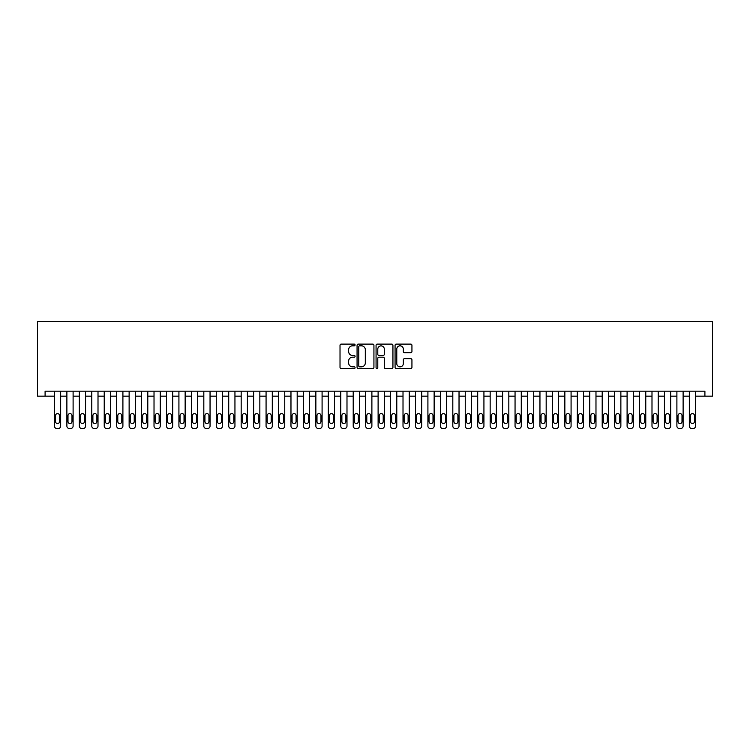 <?xml version="1.0" encoding="UTF-8"?>
<svg xmlns="http://www.w3.org/2000/svg" width="750" height="750" viewBox="0 0 750 750"><rect width="100%" height="100%" fill="white"/><g stroke="black" fill="none" stroke-linecap="round" stroke-linejoin="round"><path stroke-width="1.12" d="M355.078 344.962A0.853 0.853 0 0 0 354.225 344.109L341.241 344.109A1.219 1.219 0 0 0 340.022 345.328L340.022 367.322A1.219 1.219 0 0 0 341.241 368.55L354.225 368.55A0.853 0.853 0 0 0 355.078 367.688A0.853 0.853 0 0 0 354.225 366.834L352.547 366.834A3.909 3.909 0 0 1 348.637 362.925L348.637 361.088A3.909 3.909 0 0 1 352.547 357.178L354.225 357.178A0.853 0.853 0 0 0 355.078 356.325A0.853 0.853 0 0 0 354.225 355.472L352.547 355.472A3.909 3.909 0 0 1 348.637 351.562L348.637 349.725A3.909 3.909 0 0 1 352.547 345.816L354.225 345.816A0.853 0.853 0 0 0 355.078 344.962M410.709 352.725A1.219 1.219 0 0 0 411.938 351.497L411.938 345.328A1.219 1.219 0 0 0 410.709 344.109L396.291 344.109A1.219 1.219 0 0 0 395.072 345.328L395.072 367.322A1.219 1.219 0 0 0 396.291 368.55L410.709 368.55A1.219 1.219 0 0 0 411.938 367.322L411.938 359.869A1.219 1.219 0 0 0 410.709 358.65L404.541 358.65A1.219 1.219 0 0 0 403.322 359.869L403.322 363.562A3.272 3.272 0 0 1 400.05 366.834A3.272 3.272 0 0 1 396.778 363.562L396.778 349.088A3.272 3.272 0 0 1 400.05 345.816A3.272 3.272 0 0 1 403.322 349.088L403.322 351.497A1.219 1.219 0 0 0 404.541 352.725L410.709 352.725M695.569 396.159L704.906 396.159L704.906 391.181L45.094 391.181L45.094 396.159L54.431 396.159L54.431 426.038A2.494 2.494 179.3 0 0 56.925 428.531L58.163 428.531A2.494 2.494 179.3 0 0 60.656 426.038L60.656 391.181M704.906 396.159L712.5 396.159L712.5 321.469L37.5 321.469L37.5 396.159L45.094 396.159M373.931 345.328A1.219 1.219 0 0 0 372.712 344.109L358.294 344.109A1.219 1.219 0 0 0 357.066 345.328L357.066 367.322A1.219 1.219 0 0 0 358.294 368.55L372.712 368.55A1.219 1.219 0 0 0 373.931 367.322L373.931 345.328M377.288 344.109L391.706 344.109A1.219 1.219 0 0 1 392.934 345.328L392.934 367.322A1.219 1.219 0 0 1 391.706 368.55L385.538 368.55A1.219 1.219 0 0 1 384.319 367.322L384.319 358.406A1.219 1.219 0 0 0 383.1 357.178L379.003 357.178A1.219 1.219 0 0 0 377.784 358.406L377.784 367.688A0.853 0.853 0 0 1 376.922 368.55A0.853 0.853 0 0 1 376.069 367.688L376.069 345.328A1.219 1.219 0 0 1 377.288 344.109M60.656 396.159L66.881 396.159L66.881 426.038A2.494 2.494 179.3 0 0 69.366 428.531L70.612 428.531A2.494 2.494 179.3 0 0 73.106 426.038L73.106 391.181M73.106 396.159L79.331 396.159L79.331 426.038A2.494 2.494 179.3 0 0 81.816 428.531L83.062 428.531A2.494 2.494 179.3 0 0 85.556 426.038L85.556 391.181M85.556 396.159L91.781 396.159L91.781 426.038A2.494 2.494 179.3 0 0 94.266 428.531L95.512 428.531A2.494 2.494 179.3 0 0 98.006 426.038L98.006 391.181M98.006 396.159L104.231 396.159L104.231 426.038A2.494 2.494 179.3 0 0 106.716 428.531L107.962 428.531A2.494 2.494 179.3 0 0 110.456 426.038L110.456 391.181M110.456 396.159L116.681 396.159L116.681 426.038A2.494 2.494 179.3 0 0 119.166 428.531L120.412 428.531A2.494 2.494 179.3 0 0 122.906 426.038L122.906 391.181M122.906 396.159L129.131 396.159L129.131 426.038A2.494 2.494 179.3 0 0 131.616 428.531L132.863 428.531A2.494 2.494 179.3 0 0 135.347 426.038L135.347 391.181M135.347 396.159L141.572 396.159L141.572 426.038A2.494 2.494 179.3 0 0 144.066 428.531L145.312 428.531A2.494 2.494 179.3 0 0 147.797 426.038L147.797 391.181M147.797 396.159L154.022 396.159L154.022 426.038A2.494 2.494 179.3 0 0 156.516 428.531L157.762 428.531A2.494 2.494 179.3 0 0 160.247 426.038L160.247 391.181M160.247 396.159L166.472 396.159L166.472 426.038A2.494 2.494 179.3 0 0 168.966 428.531L170.213 428.531A2.494 2.494 179.3 0 0 172.697 426.038L172.697 391.181M172.697 396.159L178.922 396.159L178.922 426.038A2.494 2.494 179.3 0 0 181.416 428.531L182.662 428.531A2.494 2.494 179.3 0 0 185.147 426.038L185.147 391.181M185.147 396.159L191.372 396.159L191.372 426.038A2.494 2.494 179.3 0 0 193.866 428.531L195.113 428.531A2.494 2.494 179.3 0 0 197.597 426.038L197.597 391.181M197.597 396.159L203.822 396.159L203.822 426.038A2.494 2.494 179.3 0 0 206.316 428.531L207.553 428.531A2.494 2.494 179.3 0 0 210.047 426.038L210.047 391.181M210.047 396.159L216.272 396.159L216.272 426.038A2.494 2.494 179.3 0 0 218.766 428.531L220.003 428.531A2.494 2.494 179.3 0 0 222.497 426.038L222.497 391.181M222.497 396.159L228.722 396.159L228.722 426.038A2.494 2.494 179.3 0 0 231.206 428.531L232.453 428.531A2.494 2.494 179.3 0 0 234.947 426.038L234.947 391.181M234.947 396.159L241.172 396.159L241.172 426.038A2.494 2.494 179.3 0 0 243.656 428.531L244.903 428.531A2.494 2.494 179.3 0 0 247.397 426.038L247.397 391.181M247.397 396.159L253.622 396.159L253.622 426.038A2.494 2.494 179.3 0 0 256.106 428.531L257.353 428.531A2.494 2.494 179.3 0 0 259.847 426.038L259.847 391.181M259.847 396.159L266.072 396.159L266.072 426.038A2.494 2.494 179.3 0 0 268.556 428.531L269.803 428.531A2.494 2.494 179.3 0 0 272.297 426.038L272.297 391.181M272.297 396.159L278.522 396.159L278.522 426.038A2.494 2.494 179.3 0 0 281.006 428.531L282.253 428.531A2.494 2.494 179.3 0 0 284.747 426.038L284.747 391.181M284.747 396.159L290.972 396.159L290.972 426.038A2.494 2.494 179.3 0 0 293.456 428.531L294.703 428.531A2.494 2.494 179.3 0 0 297.188 426.038L297.188 391.181M297.188 396.159L303.412 396.159L303.412 426.038A2.494 2.494 179.3 0 0 305.906 428.531L307.153 428.531A2.494 2.494 179.3 0 0 309.637 426.038L309.637 391.181M309.637 396.159L315.863 396.159L315.863 426.038A2.494 2.494 179.3 0 0 318.356 428.531L319.603 428.531A2.494 2.494 179.3 0 0 322.087 426.038L322.087 391.181M322.087 396.159L328.312 396.159L328.312 426.038A2.494 2.494 179.3 0 0 330.806 428.531L332.053 428.531A2.494 2.494 179.3 0 0 334.537 426.038L334.537 391.181M334.537 396.159L340.763 396.159L340.763 426.038A2.494 2.494 179.3 0 0 343.256 428.531L344.503 428.531A2.494 2.494 179.3 0 0 346.988 426.038L346.988 391.181M346.988 396.159L353.212 396.159L353.212 426.038A2.494 2.494 179.3 0 0 355.706 428.531L356.953 428.531A2.494 2.494 179.3 0 0 359.438 426.038L359.438 391.181M359.438 396.159L365.663 396.159L365.663 426.038A2.494 2.494 179.3 0 0 368.156 428.531L369.394 428.531A2.494 2.494 179.3 0 0 371.887 426.038L371.887 391.181M371.887 396.159L378.113 396.159L378.113 426.038A2.494 2.494 179.3 0 0 380.606 428.531L381.844 428.531A2.494 2.494 179.3 0 0 384.337 426.038L384.337 391.181M384.337 396.159L390.562 396.159L390.562 426.038A2.494 2.494 179.3 0 0 393.047 428.531L394.294 428.531A2.494 2.494 179.3 0 0 396.788 426.038L396.788 391.181M396.788 396.159L403.012 396.159L403.012 426.038A2.494 2.494 179.3 0 0 405.497 428.531L406.744 428.531A2.494 2.494 179.3 0 0 409.237 426.038L409.237 391.181M409.237 396.159L415.463 396.159L415.463 426.038A2.494 2.494 179.3 0 0 417.947 428.531L419.194 428.531A2.494 2.494 179.3 0 0 421.688 426.038L421.688 391.181M421.688 396.159L427.913 396.159L427.913 426.038A2.494 2.494 179.3 0 0 430.397 428.531L431.644 428.531A2.494 2.494 179.3 0 0 434.137 426.038L434.137 391.181M434.137 396.159L440.363 396.159L440.363 426.038A2.494 2.494 179.3 0 0 442.847 428.531L444.094 428.531A2.494 2.494 179.3 0 0 446.588 426.038L446.588 391.181M446.588 396.159L452.812 396.159L452.812 426.038A2.494 2.494 179.3 0 0 455.297 428.531L456.544 428.531A2.494 2.494 179.3 0 0 459.028 426.038L459.028 391.181M459.028 396.159L465.253 396.159L465.253 426.038A2.494 2.494 179.3 0 0 467.747 428.531L468.994 428.531A2.494 2.494 179.3 0 0 471.478 426.038L471.478 391.181M471.478 396.159L477.703 396.159L477.703 426.038A2.494 2.494 179.3 0 0 480.197 428.531L481.444 428.531A2.494 2.494 179.3 0 0 483.928 426.038L483.928 391.181M483.928 396.159L490.153 396.159L490.153 426.038A2.494 2.494 179.3 0 0 492.647 428.531L493.894 428.531A2.494 2.494 179.3 0 0 496.378 426.038L496.378 391.181M496.378 396.159L502.603 396.159L502.603 426.038A2.494 2.494 179.3 0 0 505.097 428.531L506.344 428.531A2.494 2.494 179.3 0 0 508.828 426.038L508.828 391.181M508.828 396.159L515.053 396.159L515.053 426.038A2.494 2.494 179.3 0 0 517.547 428.531L518.794 428.531A2.494 2.494 179.3 0 0 521.278 426.038L521.278 391.181M521.278 396.159L527.503 396.159L527.503 426.038A2.494 2.494 179.3 0 0 529.997 428.531L531.234 428.531A2.494 2.494 179.3 0 0 533.728 426.038L533.728 391.181M533.728 396.159L539.953 396.159L539.953 426.038A2.494 2.494 179.3 0 0 542.447 428.531L543.684 428.531A2.494 2.494 179.3 0 0 546.178 426.038L546.178 391.181M546.178 396.159L552.403 396.159L552.403 426.038A2.494 2.494 179.3 0 0 554.888 428.531L556.134 428.531A2.494 2.494 179.3 0 0 558.628 426.038L558.628 391.181M558.628 396.159L564.853 396.159L564.853 426.038A2.494 2.494 179.3 0 0 567.337 428.531L568.584 428.531A2.494 2.494 179.3 0 0 571.078 426.038L571.078 391.181M571.078 396.159L577.303 396.159L577.303 426.038A2.494 2.494 179.3 0 0 579.788 428.531L581.034 428.531A2.494 2.494 179.3 0 0 583.528 426.038L583.528 391.181M583.528 396.159L589.753 396.159L589.753 426.038A2.494 2.494 179.3 0 0 592.238 428.531L593.484 428.531A2.494 2.494 179.3 0 0 595.978 426.038L595.978 391.181M595.978 396.159L602.203 396.159L602.203 426.038A2.494 2.494 179.3 0 0 604.688 428.531L605.934 428.531A2.494 2.494 179.3 0 0 608.428 426.038L608.428 391.181M608.428 396.159L614.653 396.159L614.653 426.038A2.494 2.494 179.3 0 0 617.137 428.531L618.384 428.531A2.494 2.494 179.3 0 0 620.869 426.038L620.869 391.181M620.869 396.159L627.094 396.159L627.094 426.038A2.494 2.494 179.3 0 0 629.587 428.531L630.834 428.531A2.494 2.494 179.3 0 0 633.319 426.038L633.319 391.181M633.319 396.159L639.544 396.159L639.544 426.038A2.494 2.494 179.3 0 0 642.038 428.531L643.284 428.531A2.494 2.494 179.3 0 0 645.769 426.038L645.769 391.181M645.769 396.159L651.994 396.159L651.994 426.038A2.494 2.494 179.3 0 0 654.487 428.531L655.734 428.531A2.494 2.494 179.3 0 0 658.219 426.038L658.219 391.181M658.219 396.159L664.444 396.159L664.444 426.038A2.494 2.494 179.3 0 0 666.938 428.531L668.184 428.531A2.494 2.494 179.3 0 0 670.669 426.038L670.669 391.181M670.669 396.159L676.894 396.159L676.894 426.038A2.494 2.494 179.3 0 0 679.387 428.531L680.634 428.531A2.494 2.494 179.3 0 0 683.119 426.038L683.119 391.181M683.119 396.159L689.344 396.159L689.344 426.038A2.494 2.494 179.3 0 0 691.838 428.531L693.075 428.531A2.494 2.494 179.3 0 0 695.569 426.038L695.569 391.181M359.634 345.816A0.853 0.853 0 0 0 358.781 346.669L358.781 365.981A0.853 0.853 0 0 0 359.634 366.834L361.406 366.834A3.909 3.909 0 0 0 365.316 362.925L365.316 349.725A3.909 3.909 0 0 0 361.406 345.816L359.634 345.816M384.319 349.144A3.272 3.272 0 0 0 381.047 345.881A3.272 3.272 0 0 0 377.784 349.144L377.784 354.253A1.219 1.219 0 0 0 379.003 355.472L383.1 355.472A1.219 1.219 0 0 0 384.319 354.253L384.319 349.144M55.547 421.556A1.988 1.988 0.7 0 0 57.544 423.553A1.988 1.988 0.7 0 0 59.531 421.556A1.988 1.988 -0.7 0 1 57.544 423.553A1.988 1.988 -0.7 0 1 55.547 421.556L55.547 415.584A1.988 1.988 -0.7 0 1 57.544 413.597A1.988 1.988 -0.7 0 1 59.531 415.584A1.988 1.988 0.7 0 0 57.544 413.597A1.988 1.988 0.7 0 0 55.547 415.584M54.431 391.181L54.431 426.038M59.531 415.584L59.531 421.556M67.997 421.556A1.988 1.988 0.7 0 0 69.994 423.553A1.988 1.988 0.7 0 0 71.981 421.556A1.988 1.988 -0.7 0 1 69.994 423.553A1.988 1.988 -0.7 0 1 67.997 421.556L67.997 415.584A1.988 1.988 -0.7 0 1 69.994 413.597A1.988 1.988 -0.7 0 1 71.981 415.584A1.988 1.988 0.7 0 0 69.994 413.597A1.988 1.988 0.7 0 0 67.997 415.584M80.447 421.556A1.988 1.988 0.7 0 0 82.444 423.553A1.988 1.988 0.7 0 0 84.431 421.556A1.988 1.988 -0.7 0 1 82.444 423.553A1.988 1.988 -0.7 0 1 80.447 421.556L80.447 415.584A1.988 1.988 -0.7 0 1 82.444 413.597A1.988 1.988 -0.7 0 1 84.431 415.584A1.988 1.988 0.7 0 0 82.444 413.597A1.988 1.988 0.7 0 0 80.447 415.584M66.881 391.181L66.881 426.038M71.981 415.584L71.981 421.556M79.331 391.181L79.331 426.038M84.431 415.584L84.431 421.556M92.897 421.556A1.988 1.988 0.7 0 0 94.894 423.553A1.988 1.988 0.7 0 0 96.881 421.556A1.988 1.988 -0.7 0 1 94.894 423.553A1.988 1.988 -0.7 0 1 92.897 421.556L92.897 415.584A1.988 1.988 -0.7 0 1 94.894 413.597A1.988 1.988 -0.7 0 1 96.881 415.584A1.988 1.988 0.7 0 0 94.894 413.597A1.988 1.988 0.7 0 0 92.897 415.584M105.347 421.556A1.988 1.988 0.7 0 0 107.344 423.553A1.988 1.988 0.7 0 0 109.331 421.556A1.988 1.988 -0.7 0 1 107.344 423.553A1.988 1.988 -0.7 0 1 105.347 421.556L105.347 415.584A1.988 1.988 -0.7 0 1 107.344 413.597A1.988 1.988 -0.7 0 1 109.331 415.584A1.988 1.988 0.7 0 0 107.344 413.597A1.988 1.988 0.7 0 0 105.347 415.584M91.781 391.181L91.781 426.038M96.881 415.584L96.881 421.556M104.231 391.181L104.231 426.038M109.331 415.584L109.331 421.556M117.797 421.556A1.988 1.988 0.7 0 0 119.794 423.553A1.988 1.988 0.7 0 0 121.781 421.556A1.988 1.988 -0.7 0 1 119.794 423.553A1.988 1.988 -0.7 0 1 117.797 421.556L117.797 415.584A1.988 1.988 -0.7 0 1 119.794 413.597A1.988 1.988 -0.7 0 1 121.781 415.584A1.988 1.988 0.7 0 0 119.794 413.597A1.988 1.988 0.7 0 0 117.797 415.584M116.681 391.181L116.681 426.038M121.781 415.584L121.781 421.556M130.247 421.556A1.988 1.988 0.7 0 0 132.234 423.553A1.988 1.988 0.7 0 0 134.231 421.556A1.988 1.988 -0.7 0 1 132.234 423.553A1.988 1.988 -0.7 0 1 130.247 421.556L130.247 415.584A1.988 1.988 -0.7 0 1 132.234 413.597A1.988 1.988 -0.7 0 1 134.231 415.584A1.988 1.988 0.7 0 0 132.234 413.597A1.988 1.988 0.7 0 0 130.247 415.584M129.131 391.181L129.131 426.038M134.231 415.584L134.231 421.556M142.697 421.556A1.988 1.988 0.7 0 0 144.684 423.553A1.988 1.988 0.7 0 0 146.681 421.556A1.988 1.988 -0.7 0 1 144.684 423.553A1.988 1.988 -0.7 0 1 142.697 421.556L142.697 415.584A1.988 1.988 -0.7 0 1 144.684 413.597A1.988 1.988 -0.7 0 1 146.681 415.584A1.988 1.988 0.7 0 0 144.684 413.597A1.988 1.988 0.7 0 0 142.697 415.584M141.572 391.181L141.572 426.038M146.681 415.584L146.681 421.556M155.147 421.556A1.988 1.988 0.7 0 0 157.134 423.553A1.988 1.988 0.7 0 0 159.131 421.556A1.988 1.988 -0.7 0 1 157.134 423.553A1.988 1.988 -0.7 0 1 155.147 421.556L155.147 415.584A1.988 1.988 -0.7 0 1 157.134 413.597A1.988 1.988 -0.7 0 1 159.131 415.584A1.988 1.988 0.7 0 0 157.134 413.597A1.988 1.988 0.7 0 0 155.147 415.584M154.022 391.181L154.022 426.038M159.131 415.584L159.131 421.556M167.597 421.556A1.988 1.988 0.7 0 0 169.584 423.553A1.988 1.988 0.7 0 0 171.581 421.556A1.988 1.988 -0.7 0 1 169.584 423.553A1.988 1.988 -0.7 0 1 167.597 421.556L167.597 415.584A1.988 1.988 -0.7 0 1 169.584 413.597A1.988 1.988 -0.7 0 1 171.581 415.584A1.988 1.988 0.7 0 0 169.584 413.597A1.988 1.988 0.7 0 0 167.597 415.584M166.472 391.181L166.472 426.038M171.581 415.584L171.581 421.556M180.047 421.556A1.988 1.988 0.7 0 0 182.034 423.553A1.988 1.988 0.7 0 0 184.031 421.556A1.988 1.988 -0.7 0 1 182.034 423.553A1.988 1.988 -0.7 0 1 180.047 421.556L180.047 415.584A1.988 1.988 -0.7 0 1 182.034 413.597A1.988 1.988 -0.7 0 1 184.031 415.584A1.988 1.988 0.7 0 0 182.034 413.597A1.988 1.988 0.7 0 0 180.047 415.584M178.922 391.181L178.922 426.038M184.031 415.584L184.031 421.556M192.497 421.556A1.988 1.988 0.7 0 0 194.484 423.553A1.988 1.988 0.7 0 0 196.481 421.556A1.988 1.988 -0.7 0 1 194.484 423.553A1.988 1.988 -0.7 0 1 192.497 421.556L192.497 415.584A1.988 1.988 -0.7 0 1 194.484 413.597A1.988 1.988 -0.7 0 1 196.481 415.584A1.988 1.988 0.7 0 0 194.484 413.597A1.988 1.988 0.7 0 0 192.497 415.584M191.372 391.181L191.372 426.038M196.481 415.584L196.481 421.556M204.947 421.556A1.988 1.988 0.7 0 0 206.934 423.553A1.988 1.988 0.7 0 0 208.931 421.556A1.988 1.988 -0.7 0 1 206.934 423.553A1.988 1.988 -0.7 0 1 204.947 421.556L204.947 415.584A1.988 1.988 -0.7 0 1 206.934 413.597A1.988 1.988 -0.7 0 1 208.931 415.584A1.988 1.988 0.7 0 0 206.934 413.597A1.988 1.988 0.7 0 0 204.947 415.584M203.822 391.181L203.822 426.038M208.931 415.584L208.931 421.556M217.387 421.556A1.988 1.988 0.7 0 0 219.384 423.553A1.988 1.988 0.7 0 0 221.372 421.556A1.988 1.988 -0.7 0 1 219.384 423.553A1.988 1.988 -0.7 0 1 217.387 421.556L217.387 415.584A1.988 1.988 -0.7 0 1 219.384 413.597A1.988 1.988 -0.7 0 1 221.372 415.584A1.988 1.988 0.7 0 0 219.384 413.597A1.988 1.988 0.7 0 0 217.387 415.584M216.272 391.181L216.272 426.038M221.372 415.584L221.372 421.556M229.838 421.556A1.988 1.988 0.7 0 0 231.834 423.553A1.988 1.988 0.7 0 0 233.822 421.556A1.988 1.988 -0.7 0 1 231.834 423.553A1.988 1.988 -0.7 0 1 229.838 421.556L229.838 415.584A1.988 1.988 -0.7 0 1 231.834 413.597A1.988 1.988 -0.7 0 1 233.822 415.584A1.988 1.988 0.7 0 0 231.834 413.597A1.988 1.988 0.7 0 0 229.838 415.584M228.722 391.181L228.722 426.038M233.822 415.584L233.822 421.556M242.287 421.556A1.988 1.988 0.7 0 0 244.284 423.553A1.988 1.988 0.7 0 0 246.272 421.556A1.988 1.988 -0.7 0 1 244.284 423.553A1.988 1.988 -0.7 0 1 242.287 421.556L242.287 415.584A1.988 1.988 -0.7 0 1 244.284 413.597A1.988 1.988 -0.7 0 1 246.272 415.584A1.988 1.988 0.7 0 0 244.284 413.597A1.988 1.988 0.7 0 0 242.287 415.584M241.172 391.181L241.172 426.038M246.272 415.584L246.272 421.556M254.738 421.556A1.988 1.988 0.7 0 0 256.734 423.553A1.988 1.988 0.7 0 0 258.722 421.556A1.988 1.988 -0.7 0 1 256.734 423.553A1.988 1.988 -0.7 0 1 254.738 421.556L254.738 415.584A1.988 1.988 -0.7 0 1 256.734 413.597A1.988 1.988 -0.7 0 1 258.722 415.584A1.988 1.988 0.7 0 0 256.734 413.597A1.988 1.988 0.7 0 0 254.738 415.584M253.622 391.181L253.622 426.038M258.722 415.584L258.722 421.556M267.188 421.556A1.988 1.988 0.7 0 0 269.184 423.553A1.988 1.988 0.7 0 0 271.172 421.556A1.988 1.988 -0.7 0 1 269.184 423.553A1.988 1.988 -0.7 0 1 267.188 421.556L267.188 415.584A1.988 1.988 -0.7 0 1 269.184 413.597A1.988 1.988 -0.7 0 1 271.172 415.584A1.988 1.988 0.7 0 0 269.184 413.597A1.988 1.988 0.7 0 0 267.188 415.584M266.072 391.181L266.072 426.038M271.172 415.584L271.172 421.556M279.637 421.556A1.988 1.988 0.7 0 0 281.634 423.553A1.988 1.988 0.7 0 0 283.622 421.556A1.988 1.988 -0.7 0 1 281.634 423.553A1.988 1.988 -0.7 0 1 279.637 421.556L279.637 415.584A1.988 1.988 -0.7 0 1 281.634 413.597A1.988 1.988 -0.7 0 1 283.622 415.584A1.988 1.988 0.7 0 0 281.634 413.597A1.988 1.988 0.7 0 0 279.637 415.584M278.522 391.181L278.522 426.038M283.622 415.584L283.622 421.556M292.087 421.556A1.988 1.988 0.7 0 0 294.075 423.553A1.988 1.988 0.7 0 0 296.072 421.556A1.988 1.988 -0.7 0 1 294.075 423.553A1.988 1.988 -0.7 0 1 292.087 421.556L292.087 415.584A1.988 1.988 -0.7 0 1 294.075 413.597A1.988 1.988 -0.7 0 1 296.072 415.584A1.988 1.988 0.7 0 0 294.075 413.597A1.988 1.988 0.7 0 0 292.087 415.584M290.972 391.181L290.972 426.038M296.072 415.584L296.072 421.556M304.537 421.556A1.988 1.988 0.7 0 0 306.525 423.553A1.988 1.988 0.7 0 0 308.522 421.556A1.988 1.988 -0.7 0 1 306.525 423.553A1.988 1.988 -0.7 0 1 304.537 421.556L304.537 415.584A1.988 1.988 -0.7 0 1 306.525 413.597A1.988 1.988 -0.7 0 1 308.522 415.584A1.988 1.988 0.7 0 0 306.525 413.597A1.988 1.988 0.7 0 0 304.537 415.584M303.412 391.181L303.412 426.038M308.522 415.584L308.522 421.556M316.988 421.556A1.988 1.988 0.7 0 0 318.975 423.553A1.988 1.988 0.7 0 0 320.972 421.556A1.988 1.988 -0.7 0 1 318.975 423.553A1.988 1.988 -0.7 0 1 316.988 421.556L316.988 415.584A1.988 1.988 -0.7 0 1 318.975 413.597A1.988 1.988 -0.7 0 1 320.972 415.584A1.988 1.988 0.7 0 0 318.975 413.597A1.988 1.988 0.7 0 0 316.988 415.584M315.863 391.181L315.863 426.038M320.972 415.584L320.972 421.556M329.438 421.556A1.988 1.988 0.7 0 0 331.425 423.553A1.988 1.988 0.7 0 0 333.422 421.556A1.988 1.988 -0.7 0 1 331.425 423.553A1.988 1.988 -0.7 0 1 329.438 421.556L329.438 415.584A1.988 1.988 -0.7 0 1 331.425 413.597A1.988 1.988 -0.7 0 1 333.422 415.584A1.988 1.988 0.7 0 0 331.425 413.597A1.988 1.988 0.7 0 0 329.438 415.584M328.312 391.181L328.312 426.038M333.422 415.584L333.422 421.556M341.887 421.556A1.988 1.988 0.7 0 0 343.875 423.553A1.988 1.988 0.7 0 0 345.872 421.556A1.988 1.988 -0.7 0 1 343.875 423.553A1.988 1.988 -0.7 0 1 341.887 421.556L341.887 415.584A1.988 1.988 -0.7 0 1 343.875 413.597A1.988 1.988 -0.7 0 1 345.872 415.584A1.988 1.988 0.7 0 0 343.875 413.597A1.988 1.988 0.7 0 0 341.887 415.584M340.763 391.181L340.763 426.038M345.872 415.584L345.872 421.556M354.337 421.556A1.988 1.988 0.7 0 0 356.325 423.553A1.988 1.988 0.7 0 0 358.322 421.556A1.988 1.988 -0.7 0 1 356.325 423.553A1.988 1.988 -0.7 0 1 354.337 421.556L354.337 415.584A1.988 1.988 -0.7 0 1 356.325 413.597A1.988 1.988 -0.7 0 1 358.322 415.584A1.988 1.988 0.7 0 0 356.325 413.597A1.988 1.988 0.7 0 0 354.337 415.584M353.212 391.181L353.212 426.038M358.322 415.584L358.322 421.556M366.788 421.556A1.988 1.988 0.7 0 0 368.775 423.553A1.988 1.988 0.7 0 0 370.772 421.556A1.988 1.988 -0.7 0 1 368.775 423.553A1.988 1.988 -0.7 0 1 366.788 421.556L366.788 415.584A1.988 1.988 -0.7 0 1 368.775 413.597A1.988 1.988 -0.7 0 1 370.772 415.584A1.988 1.988 0.7 0 0 368.775 413.597A1.988 1.988 0.7 0 0 366.788 415.584M365.663 391.181L365.663 426.038M370.772 415.584L370.772 421.556M379.228 421.556A1.988 1.988 0.7 0 0 381.225 423.553A1.988 1.988 0.7 0 0 383.212 421.556A1.988 1.988 -0.7 0 1 381.225 423.553A1.988 1.988 -0.7 0 1 379.228 421.556L379.228 415.584A1.988 1.988 -0.7 0 1 381.225 413.597A1.988 1.988 -0.7 0 1 383.212 415.584A1.988 1.988 0.7 0 0 381.225 413.597A1.988 1.988 0.7 0 0 379.228 415.584M378.113 391.181L378.113 426.038M383.212 415.584L383.212 421.556M391.678 421.556A1.988 1.988 0.7 0 0 393.675 423.553A1.988 1.988 0.7 0 0 395.663 421.556A1.988 1.988 -0.7 0 1 393.675 423.553A1.988 1.988 -0.7 0 1 391.678 421.556L391.678 415.584A1.988 1.988 -0.7 0 1 393.675 413.597A1.988 1.988 -0.7 0 1 395.663 415.584A1.988 1.988 0.7 0 0 393.675 413.597A1.988 1.988 0.7 0 0 391.678 415.584M390.562 391.181L390.562 426.038M395.663 415.584L395.663 421.556M404.128 421.556A1.988 1.988 0.7 0 0 406.125 423.553A1.988 1.988 0.7 0 0 408.113 421.556A1.988 1.988 -0.7 0 1 406.125 423.553A1.988 1.988 -0.7 0 1 404.128 421.556L404.128 415.584A1.988 1.988 -0.7 0 1 406.125 413.597A1.988 1.988 -0.7 0 1 408.113 415.584A1.988 1.988 0.7 0 0 406.125 413.597A1.988 1.988 0.7 0 0 404.128 415.584M403.012 391.181L403.012 426.038M408.113 415.584L408.113 421.556M416.578 421.556A1.988 1.988 0.7 0 0 418.575 423.553A1.988 1.988 0.7 0 0 420.562 421.556A1.988 1.988 -0.7 0 1 418.575 423.553A1.988 1.988 -0.7 0 1 416.578 421.556L416.578 415.584A1.988 1.988 -0.7 0 1 418.575 413.597A1.988 1.988 -0.7 0 1 420.562 415.584A1.988 1.988 0.7 0 0 418.575 413.597A1.988 1.988 0.7 0 0 416.578 415.584M415.463 391.181L415.463 426.038M420.562 415.584L420.562 421.556M429.028 421.556A1.988 1.988 0.7 0 0 431.025 423.553A1.988 1.988 0.7 0 0 433.012 421.556A1.988 1.988 -0.7 0 1 431.025 423.553A1.988 1.988 -0.7 0 1 429.028 421.556L429.028 415.584A1.988 1.988 -0.7 0 1 431.025 413.597A1.988 1.988 -0.7 0 1 433.012 415.584A1.988 1.988 0.7 0 0 431.025 413.597A1.988 1.988 0.7 0 0 429.028 415.584M427.913 391.181L427.913 426.038M433.012 415.584L433.012 421.556M441.478 421.556A1.988 1.988 0.7 0 0 443.475 423.553A1.988 1.988 0.7 0 0 445.463 421.556A1.988 1.988 -0.7 0 1 443.475 423.553A1.988 1.988 -0.7 0 1 441.478 421.556L441.478 415.584A1.988 1.988 -0.7 0 1 443.475 413.597A1.988 1.988 -0.7 0 1 445.463 415.584A1.988 1.988 0.7 0 0 443.475 413.597A1.988 1.988 0.7 0 0 441.478 415.584M440.363 391.181L440.363 426.038M445.463 415.584L445.463 421.556M453.928 421.556A1.988 1.988 0.7 0 0 455.925 423.553A1.988 1.988 0.7 0 0 457.913 421.556A1.988 1.988 -0.7 0 1 455.925 423.553A1.988 1.988 -0.7 0 1 453.928 421.556L453.928 415.584A1.988 1.988 -0.7 0 1 455.925 413.597A1.988 1.988 -0.7 0 1 457.913 415.584A1.988 1.988 0.7 0 0 455.925 413.597A1.988 1.988 0.7 0 0 453.928 415.584M452.812 391.181L452.812 426.038M457.913 415.584L457.913 421.556M466.378 421.556A1.988 1.988 0.7 0 0 468.366 423.553A1.988 1.988 0.7 0 0 470.363 421.556A1.988 1.988 -0.7 0 1 468.366 423.553A1.988 1.988 -0.7 0 1 466.378 421.556L466.378 415.584A1.988 1.988 -0.7 0 1 468.366 413.597A1.988 1.988 -0.7 0 1 470.363 415.584A1.988 1.988 0.7 0 0 468.366 413.597A1.988 1.988 0.7 0 0 466.378 415.584M465.253 391.181L465.253 426.038M470.363 415.584L470.363 421.556M478.828 421.556A1.988 1.988 0.7 0 0 480.816 423.553A1.988 1.988 0.7 0 0 482.812 421.556A1.988 1.988 -0.7 0 1 480.816 423.553A1.988 1.988 -0.7 0 1 478.828 421.556L478.828 415.584A1.988 1.988 -0.7 0 1 480.816 413.597A1.988 1.988 -0.7 0 1 482.812 415.584A1.988 1.988 0.7 0 0 480.816 413.597A1.988 1.988 0.7 0 0 478.828 415.584M477.703 391.181L477.703 426.038M482.812 415.584L482.812 421.556M491.278 421.556A1.988 1.988 0.7 0 0 493.266 423.553A1.988 1.988 0.7 0 0 495.262 421.556A1.988 1.988 -0.7 0 1 493.266 423.553A1.988 1.988 -0.7 0 1 491.278 421.556L491.278 415.584A1.988 1.988 -0.7 0 1 493.266 413.597A1.988 1.988 -0.7 0 1 495.262 415.584A1.988 1.988 0.7 0 0 493.266 413.597A1.988 1.988 0.7 0 0 491.278 415.584M490.153 391.181L490.153 426.038M495.262 415.584L495.262 421.556M503.728 421.556A1.988 1.988 0.7 0 0 505.716 423.553A1.988 1.988 0.7 0 0 507.712 421.556A1.988 1.988 -0.7 0 1 505.716 423.553A1.988 1.988 -0.7 0 1 503.728 421.556L503.728 415.584A1.988 1.988 -0.7 0 1 505.716 413.597A1.988 1.988 -0.7 0 1 507.712 415.584A1.988 1.988 0.7 0 0 505.716 413.597A1.988 1.988 0.7 0 0 503.728 415.584M502.603 391.181L502.603 426.038M507.712 415.584L507.712 421.556M516.178 421.556A1.988 1.988 0.7 0 0 518.166 423.553A1.988 1.988 0.7 0 0 520.163 421.556A1.988 1.988 -0.7 0 1 518.166 423.553A1.988 1.988 -0.7 0 1 516.178 421.556L516.178 415.584A1.988 1.988 -0.7 0 1 518.166 413.597A1.988 1.988 -0.7 0 1 520.163 415.584A1.988 1.988 0.7 0 0 518.166 413.597A1.988 1.988 0.7 0 0 516.178 415.584M515.053 391.181L515.053 426.038M520.163 415.584L520.163 421.556M528.628 421.556A1.988 1.988 0.7 0 0 530.616 423.553A1.988 1.988 0.7 0 0 532.612 421.556A1.988 1.988 -0.7 0 1 530.616 423.553A1.988 1.988 -0.7 0 1 528.628 421.556L528.628 415.584A1.988 1.988 -0.7 0 1 530.616 413.597A1.988 1.988 -0.7 0 1 532.612 415.584A1.988 1.988 0.7 0 0 530.616 413.597A1.988 1.988 0.7 0 0 528.628 415.584M527.503 391.181L527.503 426.038M532.612 415.584L532.612 421.556M541.069 421.556A1.988 1.988 0.7 0 0 543.066 423.553A1.988 1.988 0.7 0 0 545.053 421.556A1.988 1.988 -0.7 0 1 543.066 423.553A1.988 1.988 -0.7 0 1 541.069 421.556L541.069 415.584A1.988 1.988 -0.7 0 1 543.066 413.597A1.988 1.988 -0.7 0 1 545.053 415.584A1.988 1.988 0.7 0 0 543.066 413.597A1.988 1.988 0.7 0 0 541.069 415.584M539.953 391.181L539.953 426.038M545.053 415.584L545.053 421.556M553.519 421.556A1.988 1.988 0.7 0 0 555.516 423.553A1.988 1.988 0.7 0 0 557.503 421.556A1.988 1.988 -0.7 0 1 555.516 423.553A1.988 1.988 -0.7 0 1 553.519 421.556L553.519 415.584A1.988 1.988 -0.7 0 1 555.516 413.597A1.988 1.988 -0.7 0 1 557.503 415.584A1.988 1.988 0.7 0 0 555.516 413.597A1.988 1.988 0.7 0 0 553.519 415.584M552.403 391.181L552.403 426.038M557.503 415.584L557.503 421.556M565.969 421.556A1.988 1.988 0.7 0 0 567.966 423.553A1.988 1.988 0.7 0 0 569.953 421.556A1.988 1.988 -0.7 0 1 567.966 423.553A1.988 1.988 -0.7 0 1 565.969 421.556L565.969 415.584A1.988 1.988 -0.7 0 1 567.966 413.597A1.988 1.988 -0.7 0 1 569.953 415.584A1.988 1.988 0.7 0 0 567.966 413.597A1.988 1.988 0.7 0 0 565.969 415.584M564.853 391.181L564.853 426.038M569.953 415.584L569.953 421.556M578.419 421.556A1.988 1.988 0.7 0 0 580.416 423.553A1.988 1.988 0.7 0 0 582.403 421.556A1.988 1.988 -0.7 0 1 580.416 423.553A1.988 1.988 -0.7 0 1 578.419 421.556L578.419 415.584A1.988 1.988 -0.7 0 1 580.416 413.597A1.988 1.988 -0.7 0 1 582.403 415.584A1.988 1.988 0.7 0 0 580.416 413.597A1.988 1.988 0.7 0 0 578.419 415.584M577.303 391.181L577.303 426.038M582.403 415.584L582.403 421.556M590.869 421.556A1.988 1.988 0.7 0 0 592.866 423.553A1.988 1.988 0.7 0 0 594.853 421.556A1.988 1.988 -0.7 0 1 592.866 423.553A1.988 1.988 -0.7 0 1 590.869 421.556L590.869 415.584A1.988 1.988 -0.7 0 1 592.866 413.597A1.988 1.988 -0.7 0 1 594.853 415.584A1.988 1.988 0.7 0 0 592.866 413.597A1.988 1.988 0.7 0 0 590.869 415.584M589.753 391.181L589.753 426.038M594.853 415.584L594.853 421.556M603.319 421.556A1.988 1.988 0.7 0 0 605.316 423.553A1.988 1.988 0.7 0 0 607.303 421.556A1.988 1.988 -0.7 0 1 605.316 423.553A1.988 1.988 -0.7 0 1 603.319 421.556L603.319 415.584A1.988 1.988 -0.7 0 1 605.316 413.597A1.988 1.988 -0.7 0 1 607.303 415.584A1.988 1.988 0.7 0 0 605.316 413.597A1.988 1.988 0.7 0 0 603.319 415.584M602.203 391.181L602.203 426.038M607.303 415.584L607.303 421.556M615.769 421.556A1.988 1.988 0.7 0 0 617.766 423.553A1.988 1.988 0.7 0 0 619.753 421.556A1.988 1.988 -0.7 0 1 617.766 423.553A1.988 1.988 -0.7 0 1 615.769 421.556L615.769 415.584A1.988 1.988 -0.7 0 1 617.766 413.597A1.988 1.988 -0.7 0 1 619.753 415.584A1.988 1.988 0.7 0 0 617.766 413.597A1.988 1.988 0.7 0 0 615.769 415.584M614.653 391.181L614.653 426.038M619.753 415.584L619.753 421.556M628.219 421.556A1.988 1.988 0.7 0 0 630.206 423.553A1.988 1.988 0.7 0 0 632.203 421.556A1.988 1.988 -0.7 0 1 630.206 423.553A1.988 1.988 -0.7 0 1 628.219 421.556L628.219 415.584A1.988 1.988 -0.7 0 1 630.206 413.597A1.988 1.988 -0.7 0 1 632.203 415.584A1.988 1.988 0.7 0 0 630.206 413.597A1.988 1.988 0.7 0 0 628.219 415.584M627.094 391.181L627.094 426.038M632.203 415.584L632.203 421.556M640.669 421.556A1.988 1.988 0.7 0 0 642.656 423.553A1.988 1.988 0.7 0 0 644.653 421.556A1.988 1.988 -0.7 0 1 642.656 423.553A1.988 1.988 -0.7 0 1 640.669 421.556L640.669 415.584A1.988 1.988 -0.7 0 1 642.656 413.597A1.988 1.988 -0.7 0 1 644.653 415.584A1.988 1.988 0.7 0 0 642.656 413.597A1.988 1.988 0.7 0 0 640.669 415.584M639.544 391.181L639.544 426.038M644.653 415.584L644.653 421.556M653.119 421.556A1.988 1.988 0.7 0 0 655.106 423.553A1.988 1.988 0.7 0 0 657.103 421.556A1.988 1.988 -0.7 0 1 655.106 423.553A1.988 1.988 -0.7 0 1 653.119 421.556L653.119 415.584A1.988 1.988 -0.7 0 1 655.106 413.597A1.988 1.988 -0.7 0 1 657.103 415.584A1.988 1.988 0.7 0 0 655.106 413.597A1.988 1.988 0.7 0 0 653.119 415.584M651.994 391.181L651.994 426.038M657.103 415.584L657.103 421.556M665.569 421.556A1.988 1.988 0.7 0 0 667.556 423.553A1.988 1.988 0.7 0 0 669.553 421.556A1.988 1.988 -0.7 0 1 667.556 423.553A1.988 1.988 -0.7 0 1 665.569 421.556L665.569 415.584A1.988 1.988 -0.7 0 1 667.556 413.597A1.988 1.988 -0.7 0 1 669.553 415.584A1.988 1.988 0.7 0 0 667.556 413.597A1.988 1.988 0.7 0 0 665.569 415.584M664.444 391.181L664.444 426.038M669.553 415.584L669.553 421.556M678.019 421.556A1.988 1.988 0.7 0 0 680.006 423.553A1.988 1.988 0.7 0 0 682.003 421.556A1.988 1.988 -0.7 0 1 680.006 423.553A1.988 1.988 -0.7 0 1 678.019 421.556L678.019 415.584A1.988 1.988 -0.7 0 1 680.006 413.597A1.988 1.988 -0.7 0 1 682.003 415.584A1.988 1.988 0.7 0 0 680.006 413.597A1.988 1.988 0.7 0 0 678.019 415.584M676.894 391.181L676.894 426.038M682.003 415.584L682.003 421.556M690.469 421.556A1.988 1.988 0.7 0 0 692.456 423.553A1.988 1.988 0.7 0 0 694.453 421.556A1.988 1.988 -0.7 0 1 692.456 423.553A1.988 1.988 -0.7 0 1 690.469 421.556L690.469 415.584A1.988 1.988 -0.7 0 1 692.456 413.597A1.988 1.988 -0.7 0 1 694.453 415.584A1.988 1.988 0.7 0 0 692.456 413.597A1.988 1.988 0.7 0 0 690.469 415.584M689.344 391.181L689.344 426.038M694.453 415.584L694.453 421.556"/></g></svg>
